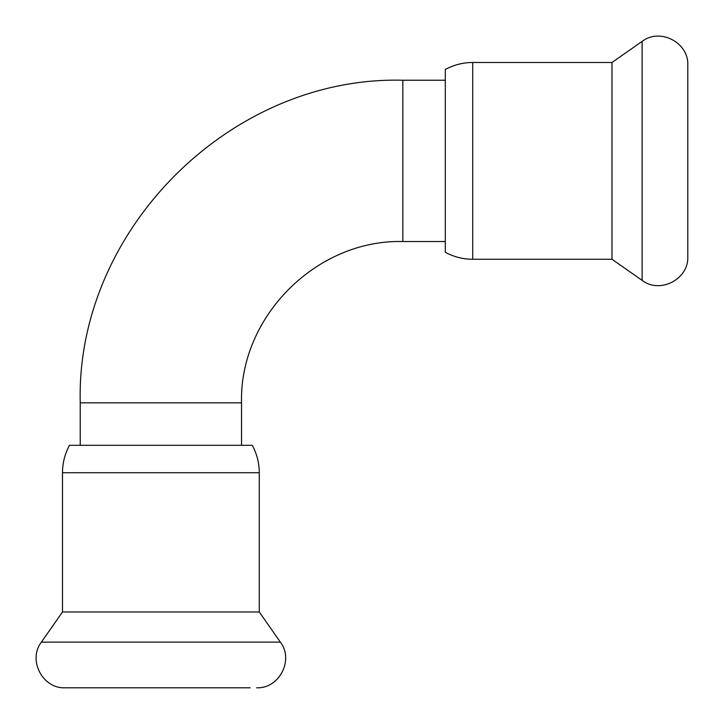 <?xml version="1.0" encoding="UTF-8"?>
<svg xmlns="http://www.w3.org/2000/svg" width="724" height="724" viewBox="0 0 724 724"><rect width="100%" height="100%" fill="white"/><g stroke="black" fill="none" stroke-linecap="round" stroke-linejoin="round"><path stroke-width="1.09" d="M80.228 445.305L80.228 402.834C75.785 230.449 230.449 75.785 402.834 80.228L445.305 80.228M62.481 472.727L259.273 472.727C259.237 463.007 256.902 453.867 252.287 445.305L69.477 445.305C64.852 453.867 62.526 463.007 62.481 472.727L62.481 611.988L41.386 642.116C27.539 659.962 42.598 688.904 65.169 687.8L71.622 687.8M259.273 472.727L259.273 611.988L62.481 611.988M250.133 687.8L65.169 687.8M472.727 259.273L472.727 62.481C463.007 62.526 453.867 64.852 445.305 69.477L445.305 252.287C453.867 256.902 463.007 259.237 472.727 259.273L611.988 259.273L642.116 280.369C659.962 294.216 688.904 279.156 687.8 256.586L687.8 65.169C688.904 42.598 659.962 27.539 642.116 41.386L642.116 280.369M472.727 62.481L611.988 62.481L611.988 259.273M445.305 241.526L402.834 241.526L402.834 80.228M402.834 241.526C316.65 239.309 239.309 316.632 241.526 402.834L80.228 402.834M259.273 611.988L280.369 642.116L41.386 642.116M241.526 445.305L241.526 402.834M280.369 642.116C294.216 659.962 279.156 688.904 256.586 687.8M611.988 62.481L642.116 41.386"/></g></svg>
